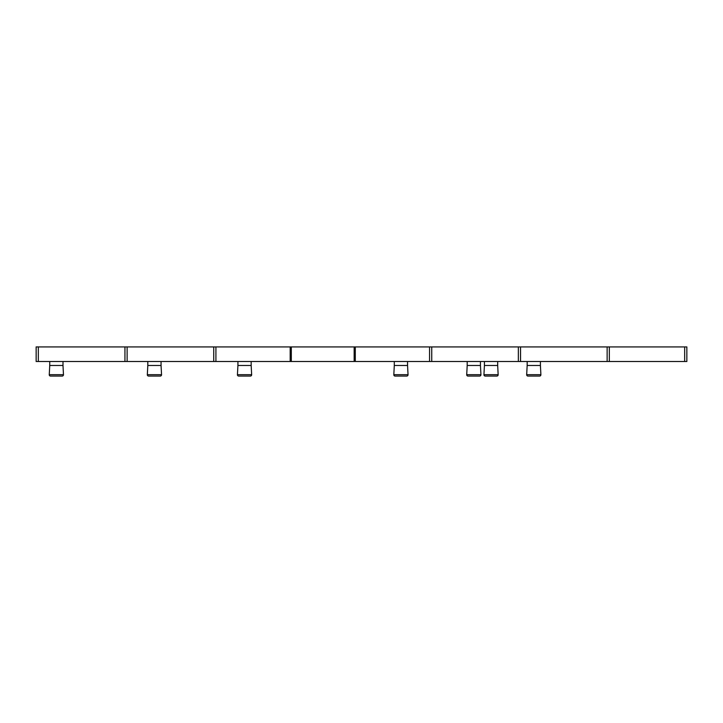 <?xml version="1.0" encoding="UTF-8"?>
<svg xmlns="http://www.w3.org/2000/svg" width="723" height="723" viewBox="0 0 723 723"><rect width="100%" height="100%" fill="white"/><g stroke="black" fill="none" stroke-linecap="round" stroke-linejoin="round"><path stroke-width="1.08" d="M684.672 361.5L36.15 361.5L36.15 346.923L686.85 346.923L686.85 361.5L684.672 361.5L684.672 346.923M62.991 361.5L62.991 365.476L49.742 365.476L49.254 374.686A1.329 1.329 0 0 0 50.583 376.077L62.151 376.077A1.329 1.329 0 0 0 63.47 374.686L49.254 374.686M49.742 361.5L49.742 365.476M62.991 365.476L63.47 374.686M250.33 376.077L238.762 376.077L250.33 376.077A1.329 1.329 0 0 0 251.658 374.686L237.433 374.686A1.329 1.329 0 0 0 238.762 376.077M160.217 376.077L148.649 376.077L160.217 376.077A1.329 1.329 0 0 0 161.545 374.686L147.329 374.686A1.329 1.329 0 0 0 148.649 376.077M540.894 374.686A1.329 1.329 0 0 1 539.575 376.077L528.007 376.077A1.329 1.329 0 0 1 526.678 374.686L527.166 365.476L540.415 365.476L540.894 374.686L526.678 374.686M480.931 374.686A1.329 1.329 0 0 1 479.602 376.077L468.034 376.077A1.329 1.329 0 0 1 466.715 374.686L467.194 365.476L480.452 365.476L480.931 374.686L466.715 374.686M498.156 374.686A1.329 1.329 0 0 1 496.837 376.077L485.26 376.077A1.329 1.329 0 0 1 483.94 374.686L484.419 365.476L497.677 365.476L498.156 374.686L483.94 374.686M406.715 376.077L395.138 376.077L406.715 376.077A1.329 1.329 0 0 0 408.034 374.686L393.818 374.686A1.329 1.329 0 0 0 395.138 376.077M251.17 361.5L251.17 365.476L237.921 365.476L237.433 374.686M251.17 365.476L251.658 374.686M237.921 361.5L237.921 365.476M161.057 361.5L161.057 365.476L147.808 365.476L147.329 374.686M161.057 365.476L161.545 374.686M147.808 361.5L147.808 365.476M527.166 361.5L527.166 365.476M540.415 361.5L540.415 365.476M467.194 361.5L467.194 365.476M480.452 361.5L480.452 365.476M497.677 361.5L497.677 365.476M484.419 361.5L484.419 365.476M407.555 361.5L407.555 365.476L394.297 365.476L393.818 374.686M407.555 365.476L408.034 374.686M394.297 361.5L394.297 365.476M686.85 361.5L686.85 346.923L686.85 361.5M609.326 361.5L609.326 346.923M520.533 361.5L520.533 346.923L520.533 361.5M431.739 361.5L431.739 346.923L431.739 361.5M213.737 361.5L213.737 346.923L213.737 361.5M124.943 361.5L124.943 346.923L124.943 361.5M607.139 361.5L607.139 346.923M518.355 361.5L518.355 346.923M429.561 361.5L429.561 346.923M355.291 361.5L355.291 346.923M354.162 361.5L354.162 346.923M291.315 361.5L291.315 346.923M290.185 361.5L290.185 346.923M215.915 361.5L215.915 346.923M127.121 361.5L127.121 346.923M38.328 361.5L38.328 346.923"/></g></svg>
